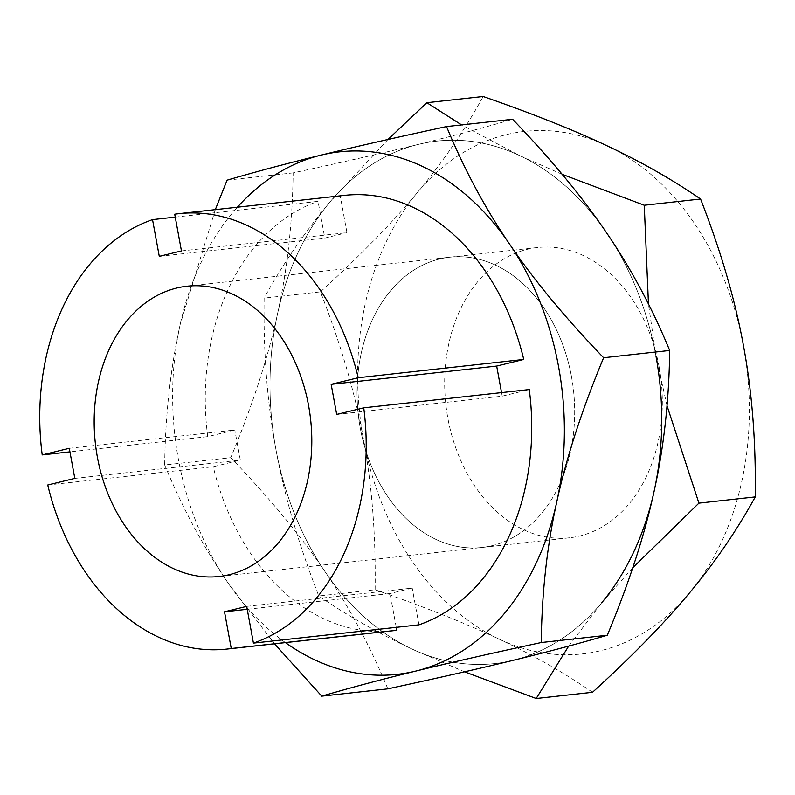 <?xml version="1.0" encoding="UTF-8"?>
<svg xmlns="http://www.w3.org/2000/svg" width="795" height="795" viewBox="0 0 795 795"><rect width="100%" height="100%" fill="white"/><g stroke="black" fill="none" stroke-linecap="round" stroke-linejoin="round"><path stroke-width="0.6" stroke-dasharray="3.98 2.98" d="M659.095 366.873A146.022 108.289 83.7 0 1 569.518 537.798A146.022 108.289 83.7 0 1 447.903 418.448A146.022 108.289 83.7 0 1 537.47 247.523A146.022 108.289 83.7 0 1 659.095 366.873M571.466 376.552A146.022 108.289 83.7 0 1 481.889 547.477A146.022 108.289 83.7 0 1 360.274 428.127A146.022 108.289 83.7 0 1 449.841 257.202A146.022 108.289 83.7 0 1 571.466 376.552M667.015 405.768L655.935 355.912L648.462 304.018M592.514 692.286C564.172 672.779 533.157 655.11 499.469 639.289C465.999 623.449 424.55 606.933 375.111 589.761L318.785 595.982C347.137 615.479 378.152 633.148 411.84 648.968L464.519 671.825M568.673 646.106L601.904 602.54L632.75 567.789M375.111 589.761C375.876 535.303 371.981 485.079 363.424 439.088C355.097 393.068 340.767 343.987 320.435 291.864L264.119 298.085C263.354 352.543 267.239 402.767 275.795 448.758C284.133 494.778 298.463 543.86 318.785 595.982M320.435 291.864C360.095 255.752 392.432 222.62 417.454 192.46C442.706 162.269 464.608 130.281 483.171 96.503M387.97 139.483L329.826 202.129C304.584 232.319 282.682 264.308 264.119 298.085M562.154 174.324L519.9 155.711L461.607 124.914M363.424 439.088A262.837 194.924 83.7 0 1 417.454 192.46A262.837 194.924 83.7 0 1 607.529 146.032A262.837 194.924 83.7 0 1 743.563 346.242A262.837 194.924 83.7 0 1 689.533 592.871A262.837 194.924 83.7 0 1 499.469 639.289A262.837 194.924 83.7 0 1 363.424 439.088M601.904 602.54A262.837 194.924 83.7 0 1 411.84 648.968A262.837 194.924 83.7 0 1 275.795 448.758A262.837 194.924 83.7 0 1 329.826 202.129A262.837 194.924 83.7 0 1 519.9 155.711A262.837 194.924 83.7 0 1 655.935 355.912M492.175 545.658A146.022 108.289 83.7 0 1 481.889 547.477A146.022 108.289 83.7 0 1 359.131 421.201A146.022 108.289 83.7 0 1 439.565 259.011A146.022 108.289 83.7 0 1 449.841 257.202A146.022 108.289 83.7 0 1 572.609 383.478A146.022 108.289 83.7 0 1 492.175 545.658M336.683 414.434L502.202 396.158L529.271 389.55M501.546 392.611L502.202 396.158M69.284 448.291L234.803 430.016L207.733 436.634L69.93 451.848M47.74 485L213.259 466.725L240.329 460.116L234.803 430.016M74.809 478.391L240.329 460.116M247.215 609.288L390.037 593.517L396.238 627.344M246.689 606.376L412.208 588.101L390.037 593.517M418.945 624.84L412.208 588.101M181.449 250.932L346.968 232.657L340.23 195.928L174.711 214.203M175.238 217.105L318.05 201.344L324.797 238.073L346.968 232.657M159.278 256.348L324.797 238.073M392.541 630.793A219.032 162.428 83.7 0 1 213.259 466.725M207.733 436.634A219.032 162.428 83.7 0 1 318.05 201.344M340.23 195.928A219.032 162.428 83.7 0 1 344.464 195.381M215.306 209.642L180.227 324.3C170.478 368.294 165.3 415.189 164.684 464.966L230.739 457.672C252.452 405.559 268.064 357.521 277.594 313.548C287.333 269.555 292.52 222.67 293.126 172.883C342.933 162.13 384.73 152.62 418.518 144.352C452.524 136.064 483.887 127.707 512.606 119.28M227.072 180.177L293.126 172.883M164.684 464.966C182.234 507.478 203.202 546.592 227.569 582.278L274.504 643.831M387.831 688.848C370.271 646.335 349.313 607.221 324.936 571.535C300.788 535.81 269.386 497.859 230.739 457.672M285.445 642.618A262.837 194.924 83.7 0 1 227.569 582.278A262.837 194.924 83.7 0 1 180.227 324.3A262.837 194.924 83.7 0 1 237.367 207.207M418.518 144.352A262.837 194.924 83.7 0 1 606.804 233.144A262.837 194.924 83.7 0 1 654.146 491.121A262.837 194.924 83.7 0 1 513.212 660.317A262.837 194.924 83.7 0 1 324.936 571.535A262.837 194.924 83.7 0 1 277.594 313.548A262.837 194.924 83.7 0 1 418.518 144.352M569.518 537.798L219.003 576.504M537.47 247.523L186.954 286.22"/><path stroke-width="1.19" d="M461.607 124.914L426.845 102.714L483.171 96.503C532.61 113.675 574.06 130.181 607.529 146.032C641.217 161.852 672.232 179.521 700.574 199.018C720.906 251.141 735.236 300.222 743.563 346.242C752.12 392.233 756.015 442.457 755.25 496.915L698.924 503.136L667.015 405.768M700.574 199.018L644.258 205.239L562.154 174.324M648.462 304.018L644.258 205.239M755.25 496.915C736.687 530.692 714.784 562.681 689.533 592.871C664.511 623.032 632.174 656.173 592.514 692.286L536.198 698.497L568.673 646.106M464.519 671.825L536.198 698.497M632.75 567.789L698.924 503.136M426.845 102.714L387.97 139.483M655.935 355.912A262.837 194.924 83.7 0 1 601.904 602.54M229.288 574.686A146.022 108.289 83.7 0 1 219.003 576.504A146.022 108.289 83.7 0 1 96.245 450.218A146.022 108.289 83.7 0 1 176.679 288.038A146.022 108.289 83.7 0 1 186.954 286.22A146.022 108.289 83.7 0 1 309.722 412.506A146.022 108.289 83.7 0 1 229.288 574.686M396.238 627.344L396.775 630.256L231.256 648.531L224.508 611.792L246.689 606.376L253.426 643.115L418.945 624.84A219.032 162.428 83.7 0 0 529.271 389.55L363.742 407.825L336.683 414.434L331.157 384.333L358.217 377.724L523.746 359.449L496.676 366.058L501.546 392.611M331.157 384.333L496.676 366.058M69.93 451.848L42.215 454.909L69.284 448.291L74.809 478.391L47.74 485A219.032 162.428 83.7 0 0 227.022 649.068A219.032 162.428 83.7 0 0 231.256 648.531M224.508 611.792L247.215 609.288M523.746 359.449A219.032 162.428 83.7 0 0 344.464 195.381L178.945 213.656A219.032 162.428 83.7 0 0 174.711 214.203L181.449 250.932L159.278 256.348L152.531 219.619L175.238 217.105M396.775 630.256A219.032 162.428 83.7 0 1 392.541 630.793L227.022 649.068M42.215 454.909A219.032 162.428 83.7 0 1 152.531 219.619M178.945 213.656A219.032 162.428 83.7 0 1 358.217 377.724M363.742 407.825A219.032 162.428 83.7 0 1 253.426 643.115M541.236 642.539C541.852 592.762 547.03 545.877 556.778 501.874C566.308 457.9 581.92 409.862 603.624 357.75C564.987 317.563 533.584 279.611 509.436 243.896C485.059 208.201 464.101 169.096 446.542 126.574L512.606 119.28C551.253 159.467 582.646 197.428 606.804 233.144C631.17 268.839 652.139 307.943 669.688 350.466C669.072 400.243 663.895 447.128 654.146 491.121C644.626 535.095 629.004 583.132 607.301 635.245C578.591 643.672 547.228 652.029 513.212 660.317C479.435 668.585 437.638 678.095 387.831 688.848L321.766 696.142C350.476 687.715 381.839 679.357 415.855 671.069C449.642 662.801 491.429 653.291 541.236 642.539L607.301 635.245M603.624 357.75L669.688 350.466M446.542 126.574C396.735 137.326 354.938 146.837 321.15 155.105C287.144 163.402 255.781 171.76 227.072 180.177L215.306 209.642M274.504 643.831L321.766 696.142M237.367 207.207A262.837 194.924 83.7 0 1 321.15 155.105A262.837 194.924 83.7 0 1 509.436 243.896A262.837 194.924 83.7 0 1 556.778 501.874A262.837 194.924 83.7 0 1 415.855 671.069A262.837 194.924 83.7 0 1 285.445 642.618"/></g></svg>
